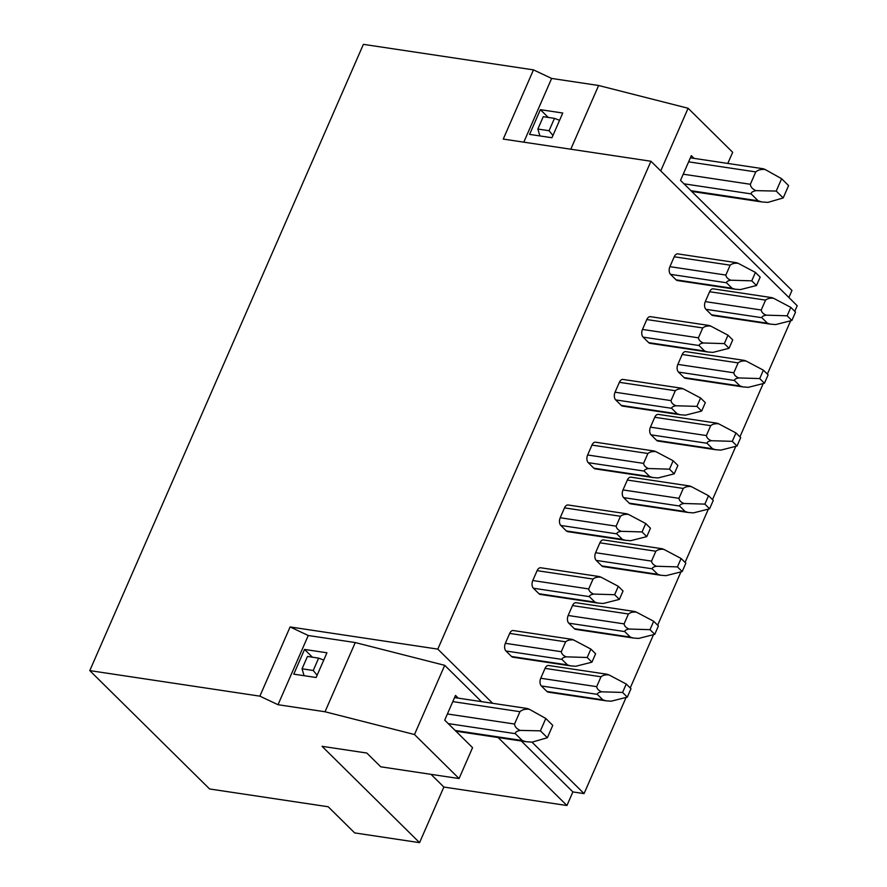 <?xml version="1.0" encoding="UTF-8"?>
<svg xmlns="http://www.w3.org/2000/svg" width="887" height="887" viewBox="0 0 887 887"><rect width="100%" height="100%" fill="white"/><g stroke="black" fill="none" stroke-linecap="round" stroke-linejoin="round"><path stroke-width="1.33" d="M526.124 708.946C525.78 708.103 526.878 708.225 529.417 709.312C525.459 708.846 522.299 709.644 519.937 711.684L514.538 724.036C514.815 726.775 516.7 728.903 520.203 730.4C516.888 731.099 515.258 732.185 515.325 733.66L448.19 723.581L472.56 747.663L459.067 778.553L414.495 734.525L325.019 711.762L278.019 704.71L259.869 696.151L89.787 670.616L209.587 788.964L328.19 806.76L354.667 832.904L419.562 842.65L443.855 787.046L431.004 774.351M419.562 842.65L322.048 746.322L366.808 753.041L380.745 766.8L459.067 778.553M448.19 723.581L444.709 720.144L447.403 713.968L514.538 724.036M519.937 711.684L452.802 701.606L447.403 713.968M761.944 169.173C761.6 168.33 762.698 168.452 765.237 169.539C761.279 169.084 758.119 169.872 755.757 171.912L688.622 161.844L683.223 174.196L750.358 184.274C750.635 187.013 752.52 189.131 756.023 190.638L776.225 191.071L781.613 178.719L788.587 185.594L783.188 197.956L776.225 191.071M755.757 171.912L750.358 184.274M414.495 734.525L444.72 665.328L481.475 701.628M531.978 742.142L584.067 793.599L572.88 791.925L521.345 741.022M572.88 791.925L566.937 805.518L498.117 737.529M458.246 698.136L455.497 695.43L452.802 701.606M683.223 174.196L680.517 180.371L791.958 290.459L788.887 297.511M660.726 170.903L688.101 108.258L732.673 152.287L727.806 163.441M688.622 161.844L691.317 155.657L694.066 158.374M515.325 733.66L522.288 740.545L525.858 741.687L532.1 742.142L547.368 737.718L552.767 725.366L545.804 718.481L540.405 730.844L547.368 737.718M520.203 730.4L540.405 730.844M529.417 709.312L545.804 718.481M765.237 169.539L781.613 178.719M756.023 190.638C752.697 191.337 751.078 192.424 751.145 193.898L683.999 183.82M690.973 190.694L758.108 200.772L761.678 201.926L767.909 202.38L783.188 197.956M758.108 200.772L751.145 193.898M570.784 149.216L598.625 85.496L688.101 108.258M598.625 85.496L551.636 78.433L533.475 69.873L363.393 44.35L89.787 670.616M794.774 311.304L797.213 305.738L650.947 161.246L503.251 139.082L533.475 69.873M523.796 142.164L551.636 78.433M540.371 109.666L562.757 113.026L551.958 137.74L529.572 134.38L540.371 109.666L548.233 117.428M325.019 711.762L355.255 642.554L308.255 635.502L278.019 704.71M293.763 674.153L304.551 649.428L326.937 652.788L316.138 677.502L293.763 674.153M554.464 118.359L549.064 130.722L537.866 129.047L543.265 116.685L554.464 118.359L559.575 120.299M549.064 130.722L552.934 135.5M537.866 129.047L539.906 135.933M307.456 656.447L318.644 658.132L313.244 670.483L302.057 668.809L307.456 656.447M318.644 658.132L323.755 660.072M312.412 657.2L304.551 649.428M302.057 668.809L304.086 675.694M313.244 670.483L317.114 675.273M259.869 696.151L290.104 626.943L437.801 649.118L650.947 161.246M584.067 793.599L626.089 697.437M630.225 687.957L653.508 634.66M657.655 625.18L680.939 571.882M685.074 562.402L708.358 509.105M712.505 499.625L735.789 446.338M739.924 436.859L763.208 383.561M767.355 374.081L790.639 320.784M437.801 649.118L492.662 703.302M570.563 639.627C570.396 638.973 571.428 639.083 573.656 639.982C570.341 639.571 567.658 640.181 565.618 641.822L561.294 651.701C561.648 653.952 563.312 655.67 566.283 656.857C563.445 657.367 561.992 658.209 561.926 659.396L567.492 664.906L570.496 665.849L512.863 657.2A5.699 3.459 -81.5 0 1 511.544 656.513L505.978 651.003A5.699 3.459 -81.5 0 1 505.346 643.308L509.67 633.418A5.699 3.459 -81.5 0 1 513.296 630.546L570.929 639.194M633.373 611.808C633.207 611.143 634.238 611.265 636.467 612.163C633.152 611.753 630.469 612.363 628.428 613.992L624.104 623.883C624.448 626.133 626.111 627.852 629.094 629.038C626.255 629.537 624.803 630.391 624.736 631.577L630.302 637.088L633.307 638.019L575.674 629.382A5.699 3.459 -81.5 0 1 574.355 628.683L568.789 623.184A5.699 3.459 -81.5 0 1 568.157 615.489L572.481 605.599A5.699 3.459 -81.5 0 1 576.106 602.716L633.739 611.365M597.993 576.849C597.827 576.195 598.858 576.317 601.087 577.215C597.76 576.794 595.088 577.404 593.048 579.045L588.724 588.935C589.068 591.174 590.731 592.893 593.713 594.09C590.875 594.589 589.411 595.432 589.345 596.629L594.922 602.129L597.916 603.071L540.294 594.423A5.699 3.459 -81.5 0 1 538.974 593.736L533.397 588.225A5.699 3.459 -81.5 0 1 532.777 580.53L537.101 570.651A5.699 3.459 -81.5 0 1 540.726 567.769L598.359 576.417M660.726 575.253L603.093 566.605A5.699 3.459 -81.5 0 1 601.785 565.906L596.208 560.407A5.699 3.459 -81.5 0 1 595.587 552.712L599.9 542.822A5.699 3.459 -81.5 0 1 603.537 539.939L661.17 548.598M625.413 514.083C625.246 513.418 626.277 513.54 628.506 514.438C625.191 514.016 622.508 514.637 620.468 516.267L616.155 526.157C616.498 528.397 618.161 530.116 621.144 531.313C618.294 531.812 616.842 532.666 616.775 533.852L622.352 539.351L625.346 540.294L567.713 531.646A5.699 3.459 -81.5 0 1 566.405 530.958L560.828 525.459A5.699 3.459 -81.5 0 1 560.207 517.753L564.52 507.874A5.699 3.459 -81.5 0 1 568.157 504.991L625.79 513.64M688.223 486.253C688.057 485.599 689.088 485.721 691.317 486.608C688.002 486.198 685.318 486.808 683.278 488.449L678.954 498.328C679.298 500.578 680.961 502.297 683.944 503.494C681.105 503.993 679.653 504.836 679.586 506.022L685.152 511.533L688.157 512.475L630.524 503.827A5.699 3.459 -81.5 0 1 629.205 503.14L623.639 497.629A5.699 3.459 -81.5 0 1 623.007 489.934L627.331 480.044A5.699 3.459 -81.5 0 1 630.956 477.173L688.589 485.821M652.843 451.306C652.677 450.64 653.708 450.762 655.937 451.66C652.621 451.25 649.938 451.86 647.898 453.49L643.574 463.38C643.918 465.631 645.581 467.349 648.563 468.536C645.725 469.035 644.272 469.888 644.206 471.075L649.772 476.585L652.777 477.516L595.144 468.868A5.699 3.459 -81.5 0 1 593.824 468.181L588.258 462.681A5.699 3.459 -81.5 0 1 587.626 454.987L591.951 445.097A5.699 3.459 -81.5 0 1 595.576 442.214L653.209 450.862M715.643 423.476C715.476 422.822 716.519 422.944 718.747 423.842C715.421 423.421 712.749 424.03 710.698 425.671L706.385 435.561C706.728 437.801 708.391 439.52 711.374 440.717C708.525 441.216 707.072 442.059 707.006 443.256L712.583 448.755L715.576 449.698L657.943 441.05A5.699 3.459 -81.5 0 1 656.635 440.362L651.058 434.852A5.699 3.459 -81.5 0 1 650.437 427.157L654.75 417.278A5.699 3.459 -81.5 0 1 658.387 414.395L716.02 423.044M680.262 388.528C680.096 387.874 681.127 387.985 683.367 388.883C680.041 388.473 677.358 389.083 675.317 390.723L671.004 400.602C671.348 402.853 673.011 404.572 675.994 405.758C673.144 406.268 671.692 407.111 671.625 408.297L677.202 413.808L680.196 414.739L622.563 406.102A5.699 3.459 -81.5 0 1 621.255 405.403L615.678 399.904A5.699 3.459 -81.5 0 1 615.057 392.209L619.37 382.319A5.699 3.459 -81.5 0 1 623.007 379.436L680.639 388.085M743.073 360.71C742.907 360.044 743.938 360.166 746.167 361.064C742.851 360.643 740.168 361.264 738.128 362.894L733.804 372.784C734.159 375.024 735.822 376.742 738.793 377.94C735.955 378.439 734.503 379.292 734.436 380.479L740.013 385.978L743.007 386.92L685.374 378.272A5.699 3.459 -81.5 0 1 684.065 377.585L678.488 372.085A5.699 3.459 -81.5 0 1 677.856 364.391L682.181 354.501A5.699 3.459 -81.5 0 1 685.817 351.618L743.439 360.266M707.693 325.751C707.527 325.097 708.558 325.219 710.786 326.106C707.471 325.695 704.788 326.305 702.748 327.946L698.424 337.825C698.768 340.076 700.431 341.794 703.413 342.992C700.575 343.491 699.122 344.333 699.056 345.52L704.622 351.03L707.626 351.973L649.994 343.324A5.699 3.459 -81.5 0 1 648.674 342.637L643.108 337.127A5.699 3.459 -81.5 0 1 642.476 329.432L646.8 319.542A5.699 3.459 -81.5 0 1 650.426 316.67L708.059 325.318M770.504 297.932C770.337 297.267 771.368 297.389 773.597 298.287C770.282 297.877 767.599 298.487 765.559 300.116L761.234 310.007C761.578 312.257 763.241 313.976 766.224 315.162C763.385 315.672 761.922 316.515 761.866 317.701L767.432 323.212L770.437 324.143L712.804 315.506A5.699 3.459 -81.5 0 1 711.485 314.807L705.919 309.308A5.699 3.459 -81.5 0 1 705.287 301.613L709.611 291.723A5.699 3.459 -81.5 0 1 713.237 288.84L770.87 297.489M735.112 262.973C734.946 262.319 735.988 262.441 738.217 263.339C734.891 262.918 732.218 263.528 730.167 265.169L725.854 275.059C726.198 277.298 727.861 279.017 730.844 280.214C727.994 280.713 726.542 281.556 726.475 282.753L732.052 288.253L735.046 289.195L677.413 280.547A5.699 3.459 -81.5 0 1 676.105 279.86L670.528 274.349A5.699 3.459 -81.5 0 1 669.907 266.654L674.22 256.775A5.699 3.459 -81.5 0 1 677.856 253.893L735.489 262.541M605.943 674.586C605.777 673.92 606.808 674.042 609.047 674.94C605.721 674.519 603.038 675.14 600.998 676.77L596.685 686.66C597.029 688.9 598.692 690.618 601.674 691.816C598.825 692.315 597.372 693.168 597.306 694.355L602.883 699.854L605.876 700.797L548.244 692.148A5.699 3.459 -81.5 0 1 546.935 691.461L541.358 685.961A5.699 3.459 -81.5 0 1 540.737 678.256L545.05 668.377A5.699 3.459 -81.5 0 1 548.687 665.494L606.32 674.142M605.876 700.797L611.176 701.207L627.32 697.115L630.99 688.711L626.255 684.032L622.585 692.437L627.32 697.115M601.674 691.816L622.585 692.437M609.047 674.94L626.255 684.032M595.609 653.763L590.875 649.084L587.205 657.489L591.939 662.168L595.609 653.763M573.656 639.982L590.875 649.084M570.496 665.849L575.796 666.259L591.939 662.168M566.283 656.857L587.205 657.489M658.42 625.945L653.686 621.266L650.016 629.67L654.75 634.349L658.42 625.945M636.467 612.163L653.686 621.266M633.307 638.019L638.607 638.44L654.75 634.349M629.094 629.038L650.016 629.67M623.04 590.986L618.306 586.307L614.636 594.711L619.37 599.39L623.04 590.986M601.087 577.215L618.306 586.307M597.916 603.071L603.227 603.482L619.37 599.39M593.713 594.09L614.636 594.711M660.793 549.031C660.627 548.377 661.658 548.488 663.897 549.386C660.571 548.975 657.888 549.585 655.848 551.226L651.535 561.105C651.878 563.356 653.542 565.074 656.524 566.261C653.675 566.771 652.222 567.613 652.156 568.8L657.733 574.31L660.726 575.242L666.037 575.663L682.181 571.572L685.851 563.167L681.105 558.488L677.435 566.893L682.181 571.572M663.897 549.386L681.105 558.488M656.524 566.261L677.435 566.893M650.459 528.208L645.725 523.53L642.055 531.934L646.789 536.613L650.459 528.208M628.506 514.438L645.725 523.53M625.346 540.294L630.646 540.704L646.789 536.613M621.144 531.313L642.055 531.934M713.27 500.39L708.536 495.711L704.866 504.115L709.6 508.794L713.27 500.39M691.317 486.608L708.536 495.711M688.157 512.475L693.457 512.886L709.6 508.794M683.944 503.494L704.866 504.115M677.89 465.442L673.155 460.763L669.485 469.168L674.22 473.846L677.89 465.442M655.937 451.66L673.155 460.763M652.777 477.516L658.076 477.938L674.22 473.846M648.563 468.536L669.485 469.168M740.7 437.613L735.966 432.934L732.285 441.338L737.03 446.017L740.7 437.613M718.747 423.842L735.966 432.934M715.576 449.698L720.887 450.108L737.03 446.017M711.374 440.717L732.285 441.338M705.32 402.665L700.575 397.986L696.905 406.39L701.639 411.069L705.32 402.665M683.367 388.883L700.575 397.986M680.196 414.739L685.507 415.16L701.639 411.069M675.994 405.758L696.905 406.39M768.12 374.846L763.385 370.167L759.716 378.561L764.45 383.239L768.12 374.846M746.167 361.064L763.385 370.167M743.007 386.92L748.306 387.331L764.45 383.239M738.793 377.94L759.716 378.561M732.74 339.887L728.005 335.208L724.335 343.613L729.07 348.292L732.74 339.887M710.786 326.106L728.005 335.208M707.626 351.973L712.926 352.383L729.07 348.292M703.413 342.992L724.335 343.613M795.55 312.069L790.816 307.39L787.146 315.794L791.88 320.473L795.55 312.069M773.597 298.287L790.816 307.39M770.437 324.143L775.737 324.564L791.88 320.473M766.224 315.162L787.146 315.794M760.17 277.11L755.436 272.431L751.755 280.835L756.5 285.514L760.17 277.11M738.217 263.339L755.436 272.431M735.046 289.195L740.357 289.605L756.5 285.514M730.844 280.214L751.755 280.835M566.937 805.518L443.855 787.046M355.255 642.554L444.72 665.328M290.104 626.943L308.255 635.502M455.153 730.467L522.288 740.545M546.935 691.461L602.883 699.854M541.358 685.961L597.306 694.355M540.737 678.256L596.685 686.66M545.05 668.377L600.998 676.77M511.544 656.513L567.492 664.906M505.978 651.003L561.926 659.396M505.346 643.308L561.294 651.701M509.67 633.418L565.618 641.822M572.481 605.599L628.428 613.992M568.157 615.489L624.104 623.883M574.355 628.683L630.302 637.088M568.789 623.184L624.736 631.577M538.974 593.736L594.922 602.129M533.397 588.225L589.345 596.629M532.777 580.53L588.724 588.935M537.101 570.651L593.048 579.045M599.9 542.822L655.848 551.226M595.587 552.712L651.535 561.105M601.785 565.906L657.733 574.31M596.208 560.407L652.156 568.8M566.405 530.958L622.352 539.351M560.828 525.459L616.775 533.852M560.207 517.753L616.155 526.157M564.52 507.874L620.468 516.267M627.331 480.044L683.278 488.449M623.007 489.934L678.954 498.328M629.205 503.14L685.152 511.533M623.639 497.629L679.586 506.022M593.824 468.181L649.772 476.585M588.258 462.681L644.206 471.075M587.626 454.987L643.574 463.38M591.951 445.097L647.898 453.49M654.75 417.278L710.698 425.671M650.437 427.157L706.385 435.561M656.635 440.362L712.583 448.755M651.058 434.852L707.006 443.256M621.255 405.403L677.202 413.808M615.678 399.904L671.625 408.297M615.057 392.209L671.004 400.602M619.37 382.319L675.317 390.723M682.181 354.501L738.128 362.894M677.856 364.391L733.804 372.784M684.065 377.585L740.013 385.978M678.488 372.085L734.436 380.479M648.674 342.637L704.622 351.03M643.108 337.127L699.056 345.52M642.476 329.432L698.424 337.825M646.8 319.542L702.748 327.946M709.611 291.723L765.559 300.116M705.287 301.613L761.234 310.007M711.485 314.807L767.432 323.212M705.919 309.308L761.866 317.701M676.105 279.86L732.052 288.253M670.528 274.349L726.475 282.753M669.907 266.654L725.854 275.059M674.22 256.775L730.167 265.169M454.554 697.592L526.412 708.369M455.885 731.187L525.858 741.698M691.705 191.426L761.678 201.926M690.374 157.819L762.232 168.608"/></g></svg>
